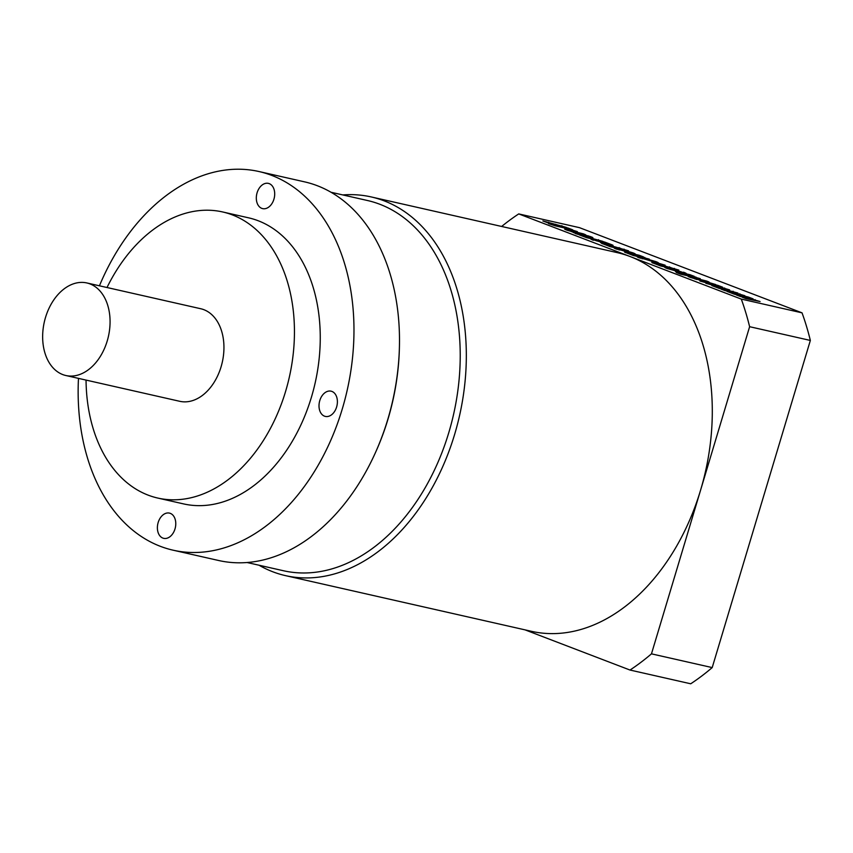 <?xml version="1.0" encoding="UTF-8"?>
<svg xmlns="http://www.w3.org/2000/svg" width="853" height="853" viewBox="0 0 853 853"><rect width="100%" height="100%" fill="white"/><g stroke="black" fill="none" stroke-linecap="round" stroke-linejoin="round"><path stroke-width="1.28" d="M336.615 407.009A12.944 8.957 -77.2 0 0 331.06 391.164A12.944 8.957 -77.2 0 0 319.79 400.569A12.944 8.957 -77.2 0 0 325.345 416.413A12.944 8.957 -77.2 0 0 336.615 407.009M174.993 528.945A12.944 8.957 -77.2 0 0 169.438 513.101A12.944 8.957 -77.2 0 0 158.168 522.505A12.944 8.957 -77.2 0 0 163.723 538.35A12.944 8.957 -77.2 0 0 174.993 528.945M273.92 199.218A12.944 8.957 -77.2 0 0 268.364 183.374A12.944 8.957 -77.2 0 0 257.094 192.778A12.944 8.957 -77.2 0 0 262.649 208.622A12.944 8.957 -77.2 0 0 273.92 199.218M259.013 565.208A194.143 134.39 -77.2 0 0 285.531 575.636L531.504 631.327A194.143 134.39 -77.2 0 0 700.548 490.272L651.468 653.846A258.854 179.183 102.8 0 1 630.004 670.042L524.99 629.845M285.531 575.636A194.143 134.39 -77.2 0 0 454.574 434.593A194.143 134.39 -77.2 0 0 371.268 196.947A194.143 134.39 -77.2 0 0 342.831 194.932M247.157 562.532L283.452 570.742A189.824 131.405 -77.2 0 0 448.731 432.823A189.824 131.405 -77.2 0 0 367.27 200.466L330.985 192.256M78.476 378.369A194.143 134.39 -77.2 0 0 173.18 550.206L218.731 560.517A194.143 134.39 -77.2 0 0 375.192 453.178L375.704 452.037A189.824 131.405 -77.2 0 0 388.008 419.079A189.824 131.405 -77.2 0 0 399.407 347.331L399.439 346.094A194.143 134.39 -77.2 0 0 304.457 181.828L258.907 171.517A194.143 134.39 -77.2 0 0 99.428 285.808M375.192 453.178A194.143 134.39 -77.2 0 0 387.774 419.463A194.143 134.39 -77.2 0 0 399.439 346.094M173.18 550.206A194.143 134.39 -77.2 0 0 342.224 409.152A194.143 134.39 -77.2 0 0 258.907 171.517M86.046 380.086A146.684 101.539 -77.2 0 0 157.848 498.077L183.662 503.92A146.684 101.539 -77.2 0 0 311.377 397.349A146.684 101.539 -77.2 0 0 248.426 217.792L222.622 211.949A146.684 101.539 -77.2 0 0 107.009 287.514M157.848 498.077A146.684 101.539 -77.2 0 0 285.563 391.506A146.684 101.539 -77.2 0 0 222.622 211.949M65.884 375.523L179.759 401.305A47.459 32.851 -77.2 0 0 221.076 366.822A47.459 32.851 -77.2 0 0 200.711 308.733L86.835 282.951A47.459 32.851 -77.2 0 0 45.518 317.433A47.459 32.851 -77.2 0 0 65.884 375.523A47.459 32.851 -77.2 0 0 107.201 341.04A47.459 32.851 -77.2 0 0 86.835 282.951M602.655 243.83C600.821 243.052 601.429 243.041 604.468 243.787L628.501 250.814L610.162 246.666L601.472 243.233M620.43 248.212L620.11 248.916M683.296 272.949L683.52 272.203C687.155 273.6 686.793 273.781 682.453 272.757L667.206 268.535C663.783 267.202 663.997 266.978 667.867 267.863L686.196 273.408M667.206 268.535C663.783 267.202 663.997 266.978 667.867 267.863L667.622 268.695M741.289 299.094A258.854 179.183 102.8 0 1 749.616 326.699L700.548 490.272A194.143 134.39 -77.2 0 0 630.015 256.497L741.289 299.094L802.023 312.838L579.464 227.655L518.731 213.911L630.015 256.497A194.143 134.39 -77.2 0 0 617.231 252.627L371.268 196.947M730.914 291.619L744.85 295.714L732.29 293.133L748.348 297.047L753.103 298.87L746.14 297.452L760.087 301.536L746.002 298.657L742.291 297.239L750.437 298.881L740.031 296.375L736.331 294.957L744.722 296.695L734.209 294.146L727.055 291.406L735.201 293.048L724.794 290.542L721.094 289.124L729.486 290.862L718.972 288.314L711.828 285.574L719.964 287.226L705.857 283.292L714.249 285.03L699.876 281L717.874 285.382L722.64 287.205L715.678 285.787L729.624 289.881L717.064 287.312L737.877 293.037L730.797 291.993M715.71 284.55L708.427 282.375L715.71 284.55M701.603 280.658L690.557 277.47C687.315 276.255 687.219 275.977 690.237 276.639L695.024 278.579C696.411 278.867 696.56 278.771 695.483 278.281L706.647 281.053C710.08 282.354 710.048 282.61 706.529 281.81L702.104 279.955L700.899 279.72L702.104 280.648M690.557 277.47C687.315 276.255 687.219 275.977 690.237 276.639L690.045 277.278M694.896 278.984L695.024 278.579C696.411 278.867 696.56 278.771 695.483 278.281L694.854 277.875M706.423 281.789L706.647 281.053C710.08 282.354 710.048 282.61 706.529 281.81M704.535 281.17L704.365 280.605M676.845 272.224C674.702 271.329 675.384 271.318 678.871 272.182L689.896 274.677L694.342 276.372L681.558 273.6L700.26 278.643L680.779 274.229L676.344 272.533L680.726 273.525L675.437 271.531M681.003 274.282L681.259 273.45L681.334 274.357M653.014 263.108C651.18 262.329 651.788 262.319 654.827 263.065L678.86 270.092L660.521 265.944L651.831 262.511M670.789 267.49L670.469 268.194M665.137 265.198L657.855 263.023L665.137 265.198M639.494 257.926C636.189 256.625 636.583 256.454 640.667 257.403L644.9 259.024L642.106 258.502L652.982 260.943L644.1 258.182L655.936 261.636C659.305 262.959 658.879 263.119 654.667 262.127L637.159 256.806M643.087 258.619L642.01 258.832M651.809 261.487L652.982 260.943M655.722 262.361L655.936 261.636L658.335 262.767M625.803 252.691C623.895 251.88 624.599 251.88 627.915 252.701L639.11 255.239L643.557 256.934L630.644 254.109L649.272 259.12L633.225 255.495L624.545 252.072M616.431 249.097C613.126 247.796 613.52 247.626 617.604 248.586L621.837 250.196L619.043 249.673L629.919 252.115L621.037 249.364L632.873 252.808C636.242 254.13 635.816 254.301 631.593 253.309L614.096 247.978M620.024 249.79L618.947 250.004M628.746 252.659L629.919 252.115M632.649 253.544L632.873 252.808L635.272 253.938M593.315 240.258C589.668 238.776 590.766 238.765 596.599 240.215L604.628 242.039L611.793 244.747C613.723 245.515 613.435 245.611 610.94 245.024L590.777 239.075M611.665 245.184L611.793 244.747C613.723 245.515 613.435 245.611 610.94 245.024M602.932 241.388L586.885 237.752L579.464 234.948L602.932 241.388M579.102 234.703L573.173 232.432L585.766 235.513C587.482 235.94 587.568 235.876 586.022 235.311L590.425 236.601C593.933 237.902 593.699 238.072 589.732 237.113L579.102 234.703M585.574 236.164L585.766 235.513C587.482 235.94 587.568 235.876 586.022 235.311M590.244 237.23L590.425 236.601C593.933 237.902 593.699 238.072 589.732 237.113M578.249 233.445L567.192 230.257C563.961 229.041 563.854 228.764 566.882 229.425L571.659 231.366C573.056 231.653 573.205 231.558 572.118 231.067L583.292 233.829C586.725 235.14 586.683 235.396 583.164 234.596L578.75 232.741L577.545 232.506L578.739 233.434M567.192 230.257C563.961 229.041 563.854 228.764 566.882 229.425L566.691 230.065M571.542 231.771L571.659 231.366C573.056 231.653 573.205 231.558 572.118 231.067L571.499 230.662M583.068 234.575L583.292 233.829C586.725 235.14 586.683 235.396 583.164 234.596M581.181 233.957L581 233.391M577.332 231.589L570.049 229.414L577.332 231.589M572.672 229.809L556.636 226.173L551.976 224.392L568.023 228.028L572.672 229.809M555.719 225.97L548.543 223.614L555.719 225.97M566.328 227.378L550.281 223.742L542.86 220.938L566.328 227.378M651.468 653.846L712.202 667.59A258.854 179.183 102.8 0 1 690.727 683.786L630.004 670.042M749.616 326.699L810.35 340.443L712.202 667.59M501.639 226.461A258.854 179.183 102.8 0 1 518.731 213.911M810.35 340.443A258.854 179.183 -77.2 0 0 802.023 312.838M719.772 287.866L719.964 287.226M714.025 285.787L714.249 285.03M717.64 286.181L717.874 285.382M724.4 288.804L724.645 287.973M748.102 297.846L748.348 297.047M754.862 300.469L755.118 299.638M750.245 299.52L750.437 298.881M744.498 297.452L744.722 296.695M732.866 292.014L733.111 291.214M739.636 294.637L739.882 293.805M735.009 293.699L735.201 293.048M729.262 291.619L729.486 290.862M690.951 277.62L691.186 276.852M696.549 279.475L696.954 278.121M700.676 280.488L700.899 279.72M680.545 274.144L680.726 273.525M689.704 275.327L689.896 274.677M684.149 274.997L684.351 274.346M695.621 277.588L695.813 276.937M678.508 270.966L669.808 269.1L678.508 270.966M680.843 272.395L680.811 271.595M669.253 267.917L669.573 266.861M674.222 269.036L674.414 268.386M666.374 266.371L657.951 264.558L666.374 266.371M668.997 267.853L668.933 267.042M667.217 267.458L667.409 266.808M660.531 265.944L660.723 265.294M640.411 258.267L640.667 257.403M638.918 255.889L639.11 255.239M644.633 258.075L644.825 257.425M617.348 249.439L617.604 248.586M618.894 248.639L619.214 247.583M623.863 249.769L624.055 249.119M616.015 247.093L607.592 245.28L616.015 247.093M618.638 248.586L618.574 247.775M616.858 248.18L617.05 247.53M610.172 246.666L610.364 246.016M600.533 242.615L600.693 242.071M604.425 242.689L604.628 242.039M605.897 243.734L607.603 243.404M607.251 243.436L601.408 242.007L606.035 243.286M584.966 237.017L585.201 236.249M598.294 240.343L598.486 239.682M575.476 233.711L575.69 233.008M576.98 234.223L577.172 233.573M588.271 236.782L588.538 235.886M567.597 230.406L567.831 229.638M573.195 232.261L573.6 230.907M577.321 233.264L577.545 232.506M567.81 228.711L568.023 228.028M548.362 223.006L548.586 222.238M561.69 226.333L561.882 225.672M720.422 287.994L720.721 287.013M750.896 299.659L751.184 298.678M735.659 293.827L735.947 292.846M678.668 272.875L678.871 272.182M671.567 269.399L671.769 268.748M679.414 272.075L679.617 271.425M654.646 263.684L654.827 263.065M661.342 265.23L661.533 264.579M627.712 253.362L627.915 252.701M633.768 255.612L633.96 254.962M604.287 244.406L604.468 243.787M610.983 245.963L611.185 245.312M596.407 240.877L596.599 240.215M592.046 238.925L592.238 238.275M555.442 224.915L555.634 224.264M696.208 278.782L696.048 279.336M653.206 261.05L652.993 261.754M630.143 252.221L629.93 252.925M607.571 243.585L607.389 244.182M587.354 235.844L587.152 236.526M572.853 231.568L572.694 232.123"/></g></svg>
